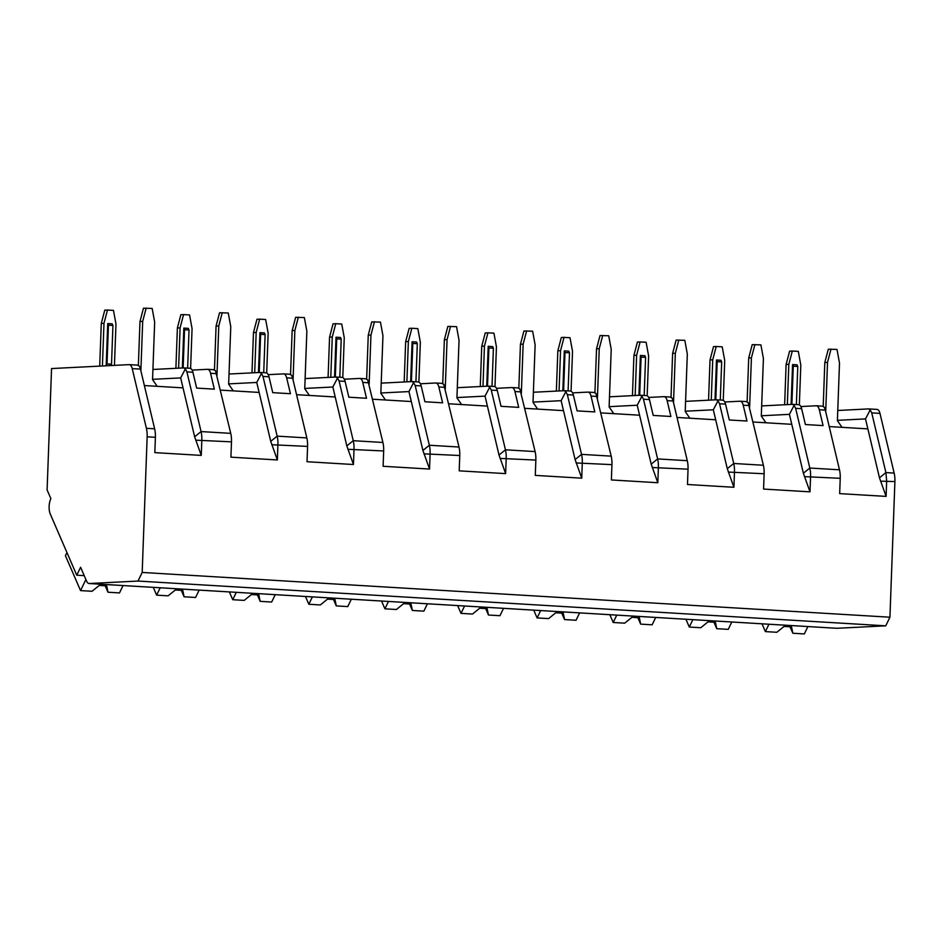 <?xml version="1.0" encoding="UTF-8"?>
<svg xmlns="http://www.w3.org/2000/svg" width="942" height="942" viewBox="0 0 942 942"><rect width="100%" height="100%" fill="white"/><g stroke="black" fill="none" stroke-linecap="round" stroke-linejoin="round"><path stroke-width="1.41" d="M836.614 628.267A8.431 3.85 -86.6 0 0 836.814 628.29A8.431 3.85 -86.6 0 0 837.002 628.29L885.751 625.829L889.931 617.21L894.9 481.574A16.874 7.713 -86.6 0 0 894.146 473.072L879.981 413.385A8.431 3.85 -86.6 0 0 876.99 409.405A8.431 3.85 -86.6 0 0 876.802 409.405M761.678 405.92L792.469 404.353L794.106 405.354L795.649 408.333L809.814 468.033A16.874 7.713 93.4 0 1 810.567 476.522L810.002 491.842L763.573 489.063L764.139 473.744A16.874 7.713 -86.6 0 0 763.373 465.254L748.16 402.611L746.241 401.575L740.235 401.221A8.431 3.85 -86.6 0 0 740.047 401.221L724.775 401.987M685.576 401.363L716.379 399.797L718.004 400.797L719.558 403.777L733.724 463.476A16.874 7.713 93.4 0 1 734.477 471.966L733.912 487.285L687.483 484.506L688.037 469.187A16.874 7.713 -86.6 0 0 687.283 460.697L673.118 400.998L672.07 398.054L670.139 397.018M609.486 396.806L640.277 395.251L641.914 396.241L643.468 399.22L657.622 458.919A16.874 7.713 93.4 0 1 658.387 467.409L657.822 482.728L611.382 479.949L611.947 464.63A16.874 7.713 -86.6 0 0 611.193 456.14L595.968 393.497L594.049 392.461L588.055 392.108A8.431 3.85 -86.6 0 0 587.855 392.108L572.595 392.885M533.396 392.249L564.187 390.695L565.824 391.684L567.367 394.674L581.532 454.362A16.874 7.713 93.4 0 1 582.286 462.852L581.732 478.171L535.292 475.392L535.857 460.073A16.874 7.713 -86.6 0 0 535.103 451.583L519.878 388.94L517.959 387.916L511.953 387.551A8.431 3.85 -86.6 0 0 511.765 387.551L496.493 388.328M457.306 387.692L488.097 386.138L489.734 387.127L491.277 390.118L505.442 449.805A16.874 7.713 93.4 0 1 506.195 458.295L505.63 473.614L459.201 470.835L459.767 455.516A16.874 7.713 -86.6 0 0 459.001 447.026L443.788 384.383L441.869 383.359L435.863 382.994A8.431 3.85 -86.6 0 0 435.675 382.994L420.403 383.771M381.204 383.135L412.007 381.581L413.632 382.582L415.187 385.561L429.352 445.248A16.874 7.713 93.4 0 1 430.105 453.738L429.54 469.057L383.111 466.278L383.665 450.959A16.874 7.713 -86.6 0 0 382.911 442.469L367.698 379.826L365.767 378.802L359.773 378.437A8.431 3.85 -86.6 0 0 359.573 378.437L344.313 379.214M305.114 378.578L335.905 377.024L337.542 378.025L339.096 381.004L353.25 440.691A16.874 7.713 93.4 0 1 354.015 449.193L353.45 464.512L307.021 461.721L307.575 446.402A16.874 7.713 -86.6 0 0 306.821 437.912L292.656 378.225L291.608 375.269L289.677 374.245M229.024 374.021L259.815 372.467L261.452 373.468L262.995 376.447L277.16 436.134A16.874 7.713 93.4 0 1 277.914 444.636L277.36 459.955L230.92 457.164L231.485 441.845A16.874 7.713 -86.6 0 0 230.731 433.355L215.506 370.712L213.587 369.688L207.593 369.323A8.431 3.85 -86.6 0 0 207.393 369.323L192.121 370.1M152.934 369.464L183.725 367.91L185.362 368.911L186.905 371.89L201.07 431.577A16.874 7.713 93.4 0 1 201.823 440.079L201.27 455.398L154.829 452.619L155.395 437.3A16.874 7.713 -86.6 0 0 154.629 428.798L140.476 369.111L139.416 366.155L137.497 365.131M142.183 572.442L147.152 436.805A16.874 7.713 -86.6 0 0 146.399 428.304L132.233 368.616A8.431 3.85 -86.6 0 0 129.242 364.636A8.431 3.85 -86.6 0 0 129.054 364.636L51.551 368.558L47.1 489.911L50.88 498.636A10.963 5.016 -86.6 0 0 50.315 514.12L76.749 575.197L80.588 567.272L86.617 581.19A8.431 3.85 -86.6 0 0 89.066 583.522A8.431 3.85 -86.6 0 0 89.254 583.522L138.003 581.049L142.183 572.442L889.931 617.21M837.768 410.477L868.559 408.91L870.196 409.911L871.739 412.89L885.904 472.59L886.658 481.079L886.104 496.399L839.663 493.62L840.229 478.3A16.874 7.713 -86.6 0 0 839.475 469.799L825.31 410.111L824.25 407.156L822.331 406.132M885.751 625.829L138.003 581.049M84.215 575.644L76.749 575.197M66.953 552.565L65.434 555.698L80.541 590.587L92.033 591.282L99.228 585.441L106.717 585.889L108 592.235L105.21 585.794M123.061 585.559L119.493 592.918L108 592.235M85.899 579.542L80.541 590.587M790.044 626.807L792.834 633.236L791.551 626.889L784.062 626.442L776.867 632.282L765.375 631.599L762.007 623.816M807.895 626.56L804.327 633.931L792.834 633.236M768.955 624.228L765.375 631.599M181.3 590.351L184.09 596.792L182.807 590.446L175.318 589.998L168.123 595.839L156.643 595.144L153.263 587.361M199.151 590.116L195.583 597.475L184.09 596.792M160.211 587.784L156.643 595.144M257.401 594.908L260.18 601.349L258.897 595.003L251.408 594.555L244.225 600.395L232.733 599.701L229.365 591.917M275.252 594.673L271.673 602.032L260.18 601.349M236.301 592.341L232.733 599.701M333.492 599.465L336.282 605.906L334.999 599.559L327.51 599.112L320.315 604.952L308.823 604.258L305.455 596.474M351.342 599.23L347.763 606.589L336.282 605.906M312.391 596.898L308.823 604.258M409.582 604.022L412.372 610.463L411.089 604.116L403.6 603.669L396.405 609.498L384.913 608.815L381.545 601.031M427.433 603.775L423.865 611.146L412.372 610.463M388.493 601.443L384.913 608.815M485.672 608.579L488.462 615.02L487.179 608.673L479.69 608.214L472.495 614.054L461.003 613.372L457.635 605.588M503.523 608.332L499.955 615.703L488.462 615.02M464.583 606L461.003 613.372M561.773 613.136L564.552 619.565L563.269 613.218L555.78 612.771L548.597 618.611L537.105 617.928L533.737 610.145M579.613 612.889L576.045 620.26L564.552 619.565M540.673 610.557L537.105 617.928M637.864 617.693L640.654 624.122L639.371 617.775L631.882 617.328L624.687 623.168L613.195 622.485L609.827 614.702M655.714 617.446L652.135 624.817L640.654 624.122M616.763 615.114L613.195 622.485M713.954 622.25L716.744 628.679L715.461 622.332L707.972 621.885L700.777 627.725L689.285 627.042L685.917 619.259M731.804 622.003L728.237 629.374L716.744 628.679M692.853 619.671L689.285 627.042M798.463 404.719A8.431 3.85 -86.6 0 1 798.651 404.719A8.431 3.85 -86.6 0 1 801.642 408.698L805.398 424.536L823.072 425.596L819.316 409.758A8.431 3.85 -86.6 0 0 816.325 405.778A8.431 3.85 -86.6 0 0 816.137 405.778L800.865 406.544M189.719 368.263A8.431 3.85 -86.6 0 1 189.907 368.275A8.431 3.85 -86.6 0 1 192.898 372.243L196.654 388.092L214.329 389.152L210.572 373.303A8.431 3.85 -86.6 0 0 207.593 369.323M265.809 372.82A8.431 3.85 -86.6 0 1 266.009 372.82A8.431 3.85 -86.6 0 1 268.988 376.8L272.756 392.649L290.43 393.709L286.662 377.86A8.431 3.85 -86.6 0 0 283.683 373.88A8.431 3.85 -86.6 0 0 283.483 373.88L268.223 374.657M341.899 377.377A8.431 3.85 -86.6 0 1 342.099 377.377A8.431 3.85 -86.6 0 1 345.09 381.357L348.846 397.206L366.52 398.266L362.764 382.417A8.431 3.85 -86.6 0 0 359.773 378.437M418.001 381.934A8.431 3.85 -86.6 0 1 418.189 381.934A8.431 3.85 -86.6 0 1 421.18 385.914L424.936 401.763L442.61 402.823L438.854 386.974A8.431 3.85 -86.6 0 0 435.863 382.994M494.091 386.491A8.431 3.85 -86.6 0 1 494.279 386.491A8.431 3.85 -86.6 0 1 497.27 390.471L501.026 406.32L518.701 407.38L514.944 391.531A8.431 3.85 -86.6 0 0 511.953 387.551M570.181 391.048A8.431 3.85 -86.6 0 1 570.381 391.048A8.431 3.85 -86.6 0 1 573.36 395.028L577.116 410.877L594.802 411.925L591.034 396.087A8.431 3.85 -86.6 0 0 588.055 392.108M646.271 395.605A8.431 3.85 -86.6 0 1 646.471 395.605A8.431 3.85 -86.6 0 1 649.45 399.585L653.218 415.422L670.892 416.482L667.136 400.644A8.431 3.85 -86.6 0 0 664.145 396.664A8.431 3.85 -86.6 0 0 663.945 396.664L648.685 397.442M722.361 400.162A8.431 3.85 -86.6 0 1 722.561 400.162A8.431 3.85 -86.6 0 1 725.552 404.142L729.308 419.979L746.982 421.039L743.226 405.201A8.431 3.85 -86.6 0 0 740.235 401.221M792.469 404.353L798.651 404.719M144.373 385.561L183.031 387.868L194.641 436.794L201.27 455.398M152.569 379.332L180.664 377.907L183.031 387.868M180.664 377.907L185.362 368.911M837.403 420.332L865.498 418.907L870.196 409.911M865.498 418.907L879.475 477.806L886.104 496.399M829.207 426.561L867.865 428.881M784.639 404.754L786.111 364.472L789.608 351.178L792.316 351.036L788.819 364.33L787.347 404.613M786.111 364.472L788.819 364.33M792.316 351.036L798.31 351.39L800.806 365.049L799.346 404.895M796.379 404.577L797.78 366.473L797.062 364.825L792.563 364.554L791.103 404.424M823.202 406.379L824.815 362.505L828.301 349.211L837.002 349.435L839.499 363.094L837.391 420.615L842.03 427.327M831.009 349.082L827.523 362.376L824.815 362.505M825.71 411.795L827.523 362.376M797.78 366.473L793.282 366.202L791.881 404.389M793.282 366.202L792.563 364.554M220.463 390.118L259.121 392.425L270.731 441.351L277.36 459.955M228.659 383.877L256.754 382.464L259.121 392.425M256.754 382.464L261.452 373.468M175.895 368.31L177.379 328.016L180.864 314.722L183.572 314.593L180.087 327.887L178.603 368.169M177.379 328.016L180.087 327.887M183.572 314.593L189.566 314.946L192.062 328.605L190.602 368.452M187.635 368.134L189.036 330.018L188.318 328.381L183.831 328.11L182.359 367.981M214.458 369.935L216.071 326.062L219.557 312.768L228.258 312.991L230.766 326.638L228.647 384.159L233.286 390.883M222.265 312.626L218.78 325.92L216.071 326.062M216.966 375.352L218.78 325.92M189.036 330.018L184.538 329.747L183.137 367.945M184.538 329.747L183.831 328.11M296.565 394.674L335.211 396.982L346.821 445.907L353.45 464.512M304.761 388.434L332.856 387.021L335.211 396.982M332.856 387.021L337.542 378.025M251.985 372.867L253.469 332.573L256.954 319.279L259.662 319.15L256.177 332.444L254.693 372.726M253.469 332.573L256.177 332.444M259.662 319.15L265.656 319.503L268.152 333.162L266.692 373.008M263.725 372.691L265.126 334.575L264.408 332.926L259.921 332.667L258.461 372.537M290.548 374.492L292.161 330.618L295.647 317.324L304.348 317.548L306.857 331.195L304.749 388.716L309.376 395.44M298.355 317.183L294.87 330.477L292.161 330.618M293.056 379.909L294.87 330.477M265.126 334.575L260.628 334.304L259.227 372.49M260.628 334.304L259.921 332.667M372.655 399.22L411.313 401.539L422.911 450.464L429.54 469.057M380.851 392.991L408.946 391.578L411.313 401.539M408.946 391.578L413.632 382.582M328.087 377.424L329.559 337.13L333.044 323.836L335.752 323.695L332.267 337L330.795 377.283M329.559 337.13L332.267 337M335.752 323.695L341.746 324.06L344.254 337.707L342.794 377.565M339.815 377.247L341.216 339.132L340.509 337.483L336.011 337.224L334.551 377.094M366.65 379.049L368.251 335.175L371.749 321.881L380.45 322.105L382.947 335.752L380.839 393.273L385.466 399.997M374.457 321.74L370.96 335.034L368.251 335.175M369.146 384.466L370.96 335.034M341.216 339.132L336.73 338.861L335.328 377.047M336.73 338.861L336.011 337.224M448.745 403.777L487.403 406.096L499.013 455.021L505.63 473.614M456.941 397.548L485.036 396.123L487.403 406.096M485.036 396.123L489.734 387.127M404.177 381.969L405.649 341.687L409.146 328.393L411.854 328.252L408.357 341.546L406.885 381.84M405.649 341.687L408.357 341.546M411.854 328.252L417.836 328.617L420.344 342.264L418.884 382.122M415.917 381.804L417.306 343.689L416.6 342.04L412.101 341.769L410.641 381.651M442.74 383.606L444.353 339.732L447.839 326.438L456.54 326.65L459.037 340.309L456.929 397.83L461.568 404.554M450.547 326.297L447.061 339.591L444.353 339.732M445.248 389.022L447.061 339.591M417.306 343.689L412.82 343.418L411.418 381.604M412.82 343.418L412.101 341.769M524.835 408.333L563.493 410.653L575.103 459.578L581.732 478.171M533.031 402.104L561.126 400.68L563.493 410.653M561.126 400.68L565.824 391.684M480.267 386.526L481.739 346.244L485.236 332.95L487.944 332.809L484.447 346.103L482.975 386.397M481.739 346.244L484.447 346.103M487.944 332.809L493.938 333.174L496.434 346.821L494.974 386.679M492.007 386.361L493.408 348.246L492.69 346.597L488.203 346.326L486.731 386.208M518.83 388.151L520.443 344.289L523.929 330.995L532.63 331.207L535.127 344.866L533.019 402.387L537.658 409.099M526.637 330.854L523.151 344.148L520.443 344.289M521.338 393.579L523.151 344.148M493.408 348.246L488.91 347.975L487.509 386.161M488.91 347.975L488.203 346.326M600.937 412.89L639.583 415.21L651.193 464.135L657.822 482.728M609.121 406.661L637.228 405.237L639.583 415.21M637.228 405.237L641.914 396.241M556.357 391.083L557.841 350.801L561.326 337.507L564.034 337.366L560.549 350.66L559.065 390.954M557.841 350.801L560.549 350.66M564.034 337.366L570.028 337.731L572.524 351.378L571.064 391.236M568.097 390.918L569.498 352.803L568.78 351.154L564.293 350.883L562.833 390.753M594.92 392.708L596.533 348.846L600.019 335.552L608.72 335.764L611.228 349.423L609.121 406.944L613.748 413.656M602.727 335.411L599.242 348.705L596.533 348.846M597.428 398.125L599.242 348.705M569.498 352.803L565 352.532L563.599 390.718M565 352.532L564.293 350.883M677.027 417.447L715.684 419.767L727.283 468.692L733.912 487.285M685.223 411.218L713.318 409.794L715.684 419.767M713.318 409.794L718.004 400.797M632.447 395.64L633.931 355.358L637.416 342.064L640.124 341.922L636.639 355.216L635.155 395.51M633.931 355.358L636.639 355.216M640.124 341.922L646.118 342.287L648.626 355.935L647.166 395.793M644.187 395.475L645.588 357.359L644.881 355.711L640.383 355.44L638.923 395.31M671.022 397.265L672.623 353.403L676.12 340.097L684.81 340.321L687.319 353.98L685.211 411.501L689.838 418.213M678.829 339.968L675.332 353.262L672.623 353.403M673.518 402.681L675.332 353.262M645.588 357.359L641.09 357.089L639.7 395.275M641.09 357.089L640.383 355.44M753.117 422.004L791.775 424.324L803.373 473.249L810.002 491.842M761.313 415.775L789.408 414.35L791.775 424.324M789.408 414.35L794.106 405.354M708.549 400.197L710.021 359.915L713.518 346.621L716.226 346.479L712.729 359.773L711.257 400.056M710.021 359.915L712.729 359.773M716.226 346.479L722.208 346.844L724.716 360.492L723.256 400.338M720.289 400.02L721.678 361.916L720.971 360.268L716.473 359.997L715.013 399.867M747.112 401.822L748.713 357.948L752.211 344.654L760.912 344.878L763.409 358.537L761.301 416.058L765.928 422.77M754.919 344.525L751.422 357.819L748.713 357.948M749.62 407.238L751.422 357.819M721.678 361.916L717.192 361.646L715.79 399.832M717.192 361.646L716.473 359.997M99.711 366.12L101.277 323.459L104.774 310.165L107.482 310.036L103.985 323.33L102.419 365.979M101.277 323.459L103.985 323.33M107.482 310.036L113.476 310.389L115.972 324.048L114.453 365.378M106.187 365.661L107.023 363.93L111.521 364.201L112.934 325.461L112.228 323.824L107.729 323.553L106.187 365.661L107.412 365.732M138.368 365.378L139.981 321.505L143.467 308.211L152.168 308.434L154.665 322.082L152.557 379.602L157.196 386.326M146.175 308.069L142.689 321.363L139.981 321.505M140.876 370.795L142.689 321.363M111.521 364.201L110.862 365.555M112.934 325.461L108.448 325.202L107.023 363.93M108.448 325.202L107.729 323.553M840.229 478.3L804.421 476.628M764.139 473.744L728.331 472.072M688.037 469.187L652.229 467.515M611.947 464.63L576.139 462.958M535.857 460.073L500.049 458.401M459.767 455.516L423.959 453.844M383.665 450.959L347.857 449.287M307.575 446.402L271.767 444.73M231.485 441.845L195.677 440.173M155.395 437.3L147.152 436.805M894.9 481.574L880.511 481.174M154.629 428.798L146.399 428.304M230.731 433.355L201.07 431.577L194.641 436.794M306.821 437.912L277.16 436.134L270.731 441.351M382.911 442.469L353.25 440.691L346.821 445.907M459.001 447.026L429.352 445.248L422.911 450.464M535.103 451.583L505.442 449.805L499.013 455.021M611.193 456.14L581.532 454.362L575.103 459.578M687.283 460.697L657.622 458.919L651.193 464.135M763.373 465.254L733.724 463.476L727.283 468.692M839.475 469.799L809.814 468.033L803.373 473.249M894.146 473.072L885.904 472.59L879.475 477.806M837.002 628.29L89.254 583.522M140.476 369.111L132.233 368.616M879.981 413.385L871.739 412.89M216.566 373.668L210.572 373.303M192.898 372.243L186.905 371.89M292.656 378.225L286.662 377.86M268.988 376.8L262.995 376.447M368.746 382.782L362.764 382.417M345.09 381.357L339.096 381.004M444.848 387.327L438.854 386.974M421.18 385.914L415.187 385.561M520.938 391.884L514.944 391.531M497.27 390.471L491.277 390.118M597.028 396.441L591.034 396.087M573.36 395.028L567.367 394.674M673.118 400.998L667.136 400.644M649.45 399.585L643.468 399.22M749.22 405.555L743.226 405.201M725.552 404.142L719.558 403.777M825.31 410.111L819.316 409.758M801.642 408.698L795.649 408.333M836.814 628.29L89.066 583.522M137.508 365.131L129.242 364.636M876.99 409.405L868.807 408.922M189.907 368.275L183.973 367.91M266.009 372.82L260.063 372.467M289.7 374.245L283.683 373.88M342.099 377.377L336.164 377.024M418.189 381.934L412.255 381.581M494.279 386.491L488.345 386.138M570.381 391.048L564.435 390.695M646.471 395.605L640.536 395.251M670.162 397.029L664.145 396.664M722.561 400.162L716.626 399.808M822.342 406.132L816.325 405.778"/></g></svg>
